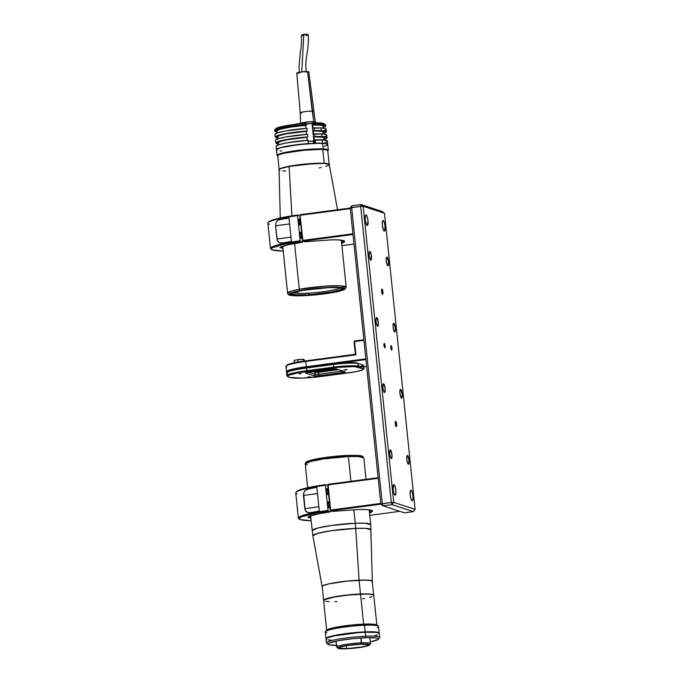 <?xml version="1.0" encoding="UTF-8"?>
<svg xmlns="http://www.w3.org/2000/svg" width="683" height="683" viewBox="0 0 683 683"><rect width="100%" height="100%" fill="white"/><g stroke="black" fill="none" stroke-linecap="round" stroke-linejoin="round"><path stroke-width="1.02" d="M412.148 500.767L412.95 499.538L412.967 495.926L412.173 492.05L411.046 490.181A5.353 1.306 -97.5 0 1 412.933 495.61A5.353 1.306 -97.5 0 1 412.301 500.784A5.353 1.306 -97.5 0 1 412.148 500.767L412.148 500.767A5.353 1.306 -97.5 0 1 410.261 495.337A5.353 1.306 -97.5 0 1 410.893 490.163A5.353 1.306 -97.5 0 1 411.046 490.181L410.244 491.41L410.227 495.021L411.012 498.897L412.148 500.767M391.163 345.666A2.211 0.538 -97.5 0 1 391.931 347.903A2.211 0.538 -97.5 0 1 391.675 350.038A2.211 0.538 -97.5 0 1 391.607 350.029A2.211 0.538 -97.5 0 1 390.838 347.792A2.211 0.538 -97.5 0 1 391.094 345.658A2.211 0.538 -97.5 0 1 391.163 345.666L390.872 348.091L391.718 350.02L391.897 347.604L391.163 345.666M407.469 455.518A4.414 1.076 -97.5 0 1 409.023 460A4.414 1.076 -97.5 0 1 408.502 464.261A4.414 1.076 -97.5 0 1 408.374 464.244A4.414 1.076 -97.5 0 1 406.82 459.77A4.414 1.076 -97.5 0 1 407.341 455.501A4.414 1.076 -97.5 0 1 407.469 455.518L406.803 456.534L406.786 459.514L407.666 463.305L408.579 464.235L409.049 460.248L407.469 455.518M390.369 449.892A4.414 1.076 -97.5 0 1 391.914 454.374A4.414 1.076 -97.5 0 1 391.393 458.643A4.414 1.076 -97.5 0 1 391.265 458.626A4.414 1.076 -97.5 0 1 389.72 454.144A4.414 1.076 -97.5 0 1 390.241 449.884A4.414 1.076 -97.5 0 1 390.369 449.892L389.703 450.917L389.686 453.888L390.334 457.089L391.479 458.617L391.948 454.63L390.369 449.892M369.853 251.429A4.414 1.076 -97.5 0 1 371.407 255.912A4.414 1.076 -97.5 0 1 370.886 260.172A4.414 1.076 -97.5 0 1 370.758 260.163A4.414 1.076 -97.5 0 1 369.204 255.681A4.414 1.076 -97.5 0 1 369.725 251.412A4.414 1.076 -97.5 0 1 369.853 251.429L369.187 252.445L369.179 255.425L369.827 258.618L370.971 260.146L371.33 255.305L369.853 251.429M386.962 257.047A4.414 1.076 -97.5 0 1 388.507 261.529A4.414 1.076 -97.5 0 1 387.987 265.789A4.414 1.076 -97.5 0 1 387.859 265.781A4.414 1.076 -97.5 0 1 386.305 261.299A4.414 1.076 -97.5 0 1 386.826 257.03A4.414 1.076 -97.5 0 1 386.962 257.047L386.296 258.063L386.279 261.043L386.928 264.236L388.072 265.772L388.542 261.785L386.962 257.047M393.792 323.204A4.414 1.076 -97.5 0 1 395.346 327.686A4.414 1.076 -97.5 0 1 394.825 331.947A4.414 1.076 -97.5 0 1 394.697 331.938A4.414 1.076 -97.5 0 1 393.143 327.456A4.414 1.076 -97.5 0 1 393.664 323.187A4.414 1.076 -97.5 0 1 393.792 323.204L393.126 324.22L393.118 327.2L393.767 330.393L394.911 331.921L395.372 327.942L393.792 323.204M376.692 317.586A4.414 1.076 -97.5 0 1 378.245 322.069A4.414 1.076 -97.5 0 1 377.725 326.329A4.414 1.076 -97.5 0 1 377.597 326.32A4.414 1.076 -97.5 0 1 376.043 321.838A4.414 1.076 -97.5 0 1 376.564 317.569A4.414 1.076 -97.5 0 1 376.692 317.586L376.026 318.602L376.017 321.582L376.888 325.373L377.81 326.303L378.271 322.325L376.692 317.586M383.53 383.744A4.414 1.076 -97.5 0 1 385.084 388.217A4.414 1.076 -97.5 0 1 384.563 392.486A4.414 1.076 -97.5 0 1 384.435 392.469A4.414 1.076 -97.5 0 1 382.881 387.995A4.414 1.076 -97.5 0 1 383.402 383.726A4.414 1.076 -97.5 0 1 383.53 383.744L382.787 385.374L382.958 388.593L383.726 391.53L384.64 392.46L385.11 388.473L383.53 383.744M400.631 389.361A4.414 1.076 -97.5 0 1 402.185 393.843A4.414 1.076 -97.5 0 1 401.664 398.104A4.414 1.076 -97.5 0 1 401.536 398.095A4.414 1.076 -97.5 0 1 399.982 393.613A4.414 1.076 -97.5 0 1 400.503 389.344A4.414 1.076 -97.5 0 1 400.631 389.361L399.965 390.377L399.956 393.357L400.827 397.147L401.749 398.078L402.21 394.1L400.631 389.361M395.679 421.351A2.681 0.649 -97.5 0 1 396.618 424.066A2.681 0.649 -97.5 0 1 396.302 426.644A2.681 0.649 -97.5 0 1 396.225 426.636A2.681 0.649 -97.5 0 1 395.286 423.921A2.681 0.649 -97.5 0 1 395.602 421.343A2.681 0.649 -97.5 0 1 395.679 421.351L395.329 424.288L396.353 426.636L396.635 424.22L395.679 421.351M382.002 289.037A2.681 0.649 -97.5 0 1 382.941 291.752A2.681 0.649 -97.5 0 1 382.625 294.339A2.681 0.649 -97.5 0 1 382.548 294.33A2.681 0.649 -97.5 0 1 381.609 291.615A2.681 0.649 -97.5 0 1 381.925 289.029A2.681 0.649 -97.5 0 1 382.002 289.037L381.592 291.453L382.676 294.322L382.898 291.385L382.002 289.037M384.316 343.412A2.211 0.538 -97.5 0 1 385.092 345.658A2.211 0.538 -97.5 0 1 384.836 347.792A2.211 0.538 -97.5 0 1 384.768 347.784A2.211 0.538 -97.5 0 1 383.991 345.538A2.211 0.538 -97.5 0 1 384.256 343.412A2.211 0.538 -97.5 0 1 384.316 343.412L384.034 345.846L384.879 347.775L385.11 345.786L384.316 343.412M366.079 214.914A5.353 1.306 -97.5 0 1 367.966 220.344A5.353 1.306 -97.5 0 1 367.334 225.51A5.353 1.306 -97.5 0 1 367.172 225.492A5.353 1.306 -97.5 0 1 365.294 220.063A5.353 1.306 -97.5 0 1 365.926 214.897A5.353 1.306 -97.5 0 1 366.079 214.914L365.277 216.144L365.26 219.755L366.045 223.631L367.437 225.484L368 220.652L367.206 216.776L366.079 214.914M383.18 220.532A5.353 1.306 -97.5 0 1 385.067 225.962A5.353 1.306 -97.5 0 1 384.435 231.127A5.353 1.306 -97.5 0 1 384.281 231.11A5.353 1.306 -97.5 0 1 382.395 225.68A5.353 1.306 -97.5 0 1 383.026 220.515A5.353 1.306 -97.5 0 1 383.18 220.532L382.378 221.762L382.36 225.373L383.428 229.975L384.538 231.102L385.101 226.269L384.316 222.393L383.18 220.532M395.039 495.149L395.039 495.149A5.353 1.306 -97.5 0 1 393.16 489.711A5.353 1.306 -97.5 0 1 393.792 484.546A5.353 1.306 -97.5 0 1 393.946 484.563A5.353 1.306 -97.5 0 1 395.833 489.993A5.353 1.306 -97.5 0 1 395.201 495.166A5.353 1.306 -97.5 0 1 395.039 495.149L395.85 493.911L395.867 490.3L394.8 485.707L393.69 484.58L393.126 489.404L393.912 493.28L395.039 495.149M363.117 206.266L360.983 204.541L360.675 206.351L363.117 206.266L393.724 502.381L391.274 502.466L391.991 504.626L382.984 505.813L382.267 503.661L391.274 502.466L380.849 504.088L350.251 207.974L351.668 207.547L351.976 205.728L350.251 207.974L351.976 205.728L360.983 204.541L360.675 206.351L351.668 207.547L351.976 205.728L360.983 204.541L382.369 211.568L360.983 204.541L363.117 206.266L384.503 213.292L363.117 206.266L360.675 206.351L391.274 502.466L360.675 206.351L350.251 207.974L380.849 504.088L382.984 505.813L391.991 504.626L413.377 511.652L404.37 512.839L382.984 505.813L380.849 504.088L382.267 503.661L351.668 207.547L382.267 503.661L382.984 505.813L404.37 512.839L413.377 511.652L391.991 504.626L393.724 502.381L391.274 502.466L391.991 504.626L393.724 502.381L415.11 509.407L413.377 511.652L415.11 509.407L384.503 213.292L415.11 509.407L393.724 502.381L363.117 206.266M382.369 211.568L384.503 213.292L382.369 211.568M299.752 224.972A3.014 0.734 -97.5 0 1 298.693 221.915A3.014 0.734 -97.5 0 1 299.052 219.012A3.014 0.734 -97.5 0 1 299.137 219.021L300.213 222.248L299.897 224.963L298.676 221.744L299.137 219.021A3.014 0.734 -97.5 0 1 300.196 222.077A3.014 0.734 -97.5 0 1 299.837 224.98A3.014 0.734 -97.5 0 1 299.752 224.972M301.118 238.205A3.014 0.734 -97.5 0 1 300.059 235.148A3.014 0.734 -97.5 0 1 300.418 232.237A3.014 0.734 -97.5 0 1 300.503 232.254L300.503 232.254A3.014 0.734 -97.5 0 1 301.562 235.302A3.014 0.734 -97.5 0 1 301.203 238.213A3.014 0.734 -97.5 0 1 301.118 238.205L300.042 234.978L300.358 232.254L301.579 235.481L301.118 238.205M269.29 224.289A41.851 4.738 -5.9 0 1 268.112 222.701A41.851 4.738 -5.9 0 1 297.549 215.623L300.153 240.757L297.549 215.623A41.851 4.738 174.1 0 0 267.89 223.264L270.494 248.407A41.851 4.738 -5.9 0 1 300.153 240.757A41.851 4.738 174.1 0 0 270.818 248.911L271.544 249.5A41.185 4.661 -5.9 0 1 300.392 241.483L300.153 240.757L300.392 241.483L283.582 244.326L272.218 247.818L271.236 248.808L272.594 250.004L283.232 251.037A41.185 4.661 -5.9 0 1 271.544 249.5M271.288 249.193A41.851 4.738 -5.9 0 1 270.494 248.407M281.072 219.064A41.851 4.738 -5.9 0 1 288.96 217.595L291.419 241.406A41.851 4.738 174.1 0 0 283.539 242.883L279.509 242.781L277.272 240.416L275.582 225.783L275.941 222.948L277.247 220.933L279.023 219.721L288.96 217.595L291.419 241.406L281.447 243.122L279.509 242.781L277.861 241.517L276.948 239.016L275.582 225.783L289.618 223.93L275.582 225.783L275.941 222.948L277.247 220.933L279.023 219.721L289.003 218.014L281.072 219.064M282.967 248.51L280.047 247.553A32.596 3.688 -5.9 0 1 302.586 242.2L300.085 216.46L299.846 215.743L297.651 215.017L297.549 215.623L297.651 215.017A41.185 4.661 174.1 0 0 268.701 221.984L268.112 222.701M280.047 247.553L287.415 244.898L302.586 242.2L299.846 215.743L297.651 215.017L280.85 217.868L271.936 220.25L268.504 222.342M282.873 247.545L281.003 246.93M302.586 242.2L300.392 241.483L302.586 242.2M290.984 237.163L276.948 239.016L290.984 237.163M341.901 245.684L353.982 244.079L341.901 245.684M342.123 243.139L344.548 241.714L344.471 241.116L339.186 239.955L331.981 239.81L308.042 241.509L331.981 239.81A32.596 3.688 -5.9 0 1 344.369 241.014A32.596 3.688 -5.9 0 1 342.123 243.139L341.491 242.491M341.568 242.465A31.93 3.611 174.1 0 0 343.865 240.74A31.93 3.611 -5.9 0 1 343.882 240.817A31.93 3.611 -5.9 0 1 341.568 242.465M305.156 241.859L302.962 241.133L352.991 234.508L302.962 241.133L305.156 241.859A32.596 3.688 -5.9 0 1 308.042 241.509M350.259 208.05L300.221 214.675L300.119 215.282L302.962 241.133L302.714 240.416L352.915 233.774L350.319 208.631L300.119 215.282L302.714 240.416L352.915 233.774M300.221 214.675L301.51 215.094L300.221 214.675M325.415 485.272L325.518 484.665A41.185 4.661 174.1 0 0 296.567 491.632L295.978 492.349A41.851 4.738 -5.9 0 1 325.415 485.272A41.851 4.738 174.1 0 0 295.756 492.921L298.36 518.055A41.851 4.738 -5.9 0 1 328.019 510.414L325.415 485.272L328.019 510.414L328.258 511.132L330.452 511.849L330.555 511.251L327.951 486.108L327.712 485.391L325.518 484.665L325.415 485.272M297.156 493.946A41.851 4.738 -5.9 0 1 295.978 492.349M299.154 518.849A41.851 4.738 -5.9 0 1 298.36 518.055M308.938 488.712A41.851 4.738 -5.9 0 1 316.827 487.244L319.285 511.063A41.851 4.738 174.1 0 0 311.405 512.532L307.376 512.438L305.13 510.064L303.602 493.254L305.113 490.59L306.889 489.378L316.827 487.244L319.285 511.063L311.405 512.532L307.376 512.438L305.728 511.174L304.814 508.673L318.85 506.812L304.814 508.673L303.448 495.44L303.807 492.597L305.113 490.59L308.938 488.712M328.984 507.853A3.014 0.734 -97.5 0 1 327.925 504.797A3.014 0.734 -97.5 0 1 328.284 501.894A3.014 0.734 -97.5 0 1 328.369 501.903L329.445 505.13L329.129 507.845L327.908 504.626L328.369 501.903A3.014 0.734 -97.5 0 1 329.428 504.959A3.014 0.734 -97.5 0 1 329.069 507.862A3.014 0.734 -97.5 0 1 328.984 507.853M327.618 494.629A3.014 0.734 -97.5 0 1 326.559 491.572A3.014 0.734 -97.5 0 1 326.918 488.661A3.014 0.734 -97.5 0 1 327.003 488.669L327.003 488.669A3.014 0.734 -97.5 0 1 328.062 491.726A3.014 0.734 -97.5 0 1 327.703 494.637A3.014 0.734 -97.5 0 1 327.618 494.629L326.542 491.393L326.858 488.678L328.079 491.897L327.618 494.629M317.484 493.578L303.448 495.44L317.484 493.578M296.371 491.999L299.803 489.899L308.716 487.517L325.518 484.665L327.712 485.391L330.452 511.849A32.596 3.688 -5.9 0 0 307.913 517.202L310.833 518.166L307.913 517.202L310.406 515.938L318.5 513.847L330.452 511.849L328.258 511.132L317.586 512.788L301.135 516.929L299.103 518.457L300.46 519.661L311.098 520.685A41.185 4.661 -5.9 0 1 299.41 519.148A41.185 4.661 -5.9 0 1 328.258 511.132L328.019 510.414A41.851 4.738 174.1 0 0 298.684 518.568L299.41 519.148M310.739 517.193L308.87 516.579L310.739 517.193M369.759 515.332L399.837 511.354L369.759 515.332M369.99 512.788L372.414 511.371L372.337 510.764L367.053 509.603L359.847 509.458L335.908 511.157L359.847 509.458A32.596 3.688 -5.9 0 1 372.226 510.671A32.596 3.688 -5.9 0 1 369.99 512.788L369.358 512.148M369.426 512.113A31.93 3.611 174.1 0 0 371.731 510.389A31.93 3.611 -5.9 0 1 371.748 510.474A31.93 3.611 -5.9 0 1 369.426 512.113M333.022 511.507L330.82 510.79L380.935 504.156L330.82 510.79L333.022 511.507A32.596 3.688 -5.9 0 1 335.908 511.157M380.781 503.422L330.581 510.073L328.088 484.324L330.581 510.073L380.781 503.422L378.186 478.288L327.985 484.93L378.186 478.288M378.126 477.699L328.088 484.324L378.126 477.699M315.076 372.389L337.744 369.383L315.076 372.389M346.025 369.913L343.933 369.947L346.025 369.913M345.171 369.631L347.263 369.597L345.171 369.631M310.227 376.777L308.135 376.82L310.227 376.777M300.99 373.746L298.898 373.78L300.99 373.746M338.52 369.64L318.423 372.303L318.628 374.284L315.367 374.404L308.699 372.209L315.367 374.404L315.162 372.414L318.423 372.303L319.106 375.718A4.013 0.452 -5.9 0 1 314.214 375.898L305.668 373.08A4.013 0.452 -5.9 0 1 305.557 372.935A4.013 0.452 -5.9 0 1 308.503 372.235L305.54 373.012L314.214 375.898L315.367 374.404L315.162 372.414L312.857 371.663M331.673 369.17L308.503 372.235L331.673 369.17A4.013 0.452 -5.9 0 1 336.557 368.991L331.673 369.17M345.111 371.8L336.557 368.991L345.111 371.8A4.013 0.452 -5.9 0 1 345.214 371.851A4.013 0.452 -5.9 0 1 342.268 372.653L341.739 370.698L341.79 371.219L318.628 374.284L341.79 371.219L342.268 372.653L345.111 371.8M319.106 375.718L342.268 372.653L319.106 375.718L318.628 374.284L315.367 374.404L314.214 375.898L319.106 375.718M333.714 367.121L333.953 367.838L306.923 371.424L306.684 370.707L333.714 367.121L306.684 370.707A26.774 3.031 174.1 0 0 287.099 376.026L287.825 376.615A26.108 2.954 -5.9 0 1 306.923 371.424L306.411 368.06A26.774 3.031 174.1 0 0 286.612 373.055L286.886 375.701A26.774 3.031 -5.9 0 1 306.684 370.707L306.513 367.454A26.108 2.954 174.1 0 0 287.347 371.97L286.758 372.696A26.774 3.031 -5.9 0 1 306.411 368.06L333.441 364.474A20.08 2.271 -5.9 0 1 357.875 363.604L357.166 363.032A19.414 2.194 174.1 0 0 333.543 363.868L333.441 364.474L333.543 363.868L306.513 367.454L306.411 368.06L333.441 364.474L333.714 367.121A20.08 2.271 -5.9 0 1 358.148 366.25L357.875 363.604A20.08 2.271 174.1 0 0 333.441 364.474L333.953 367.838A19.414 2.194 -5.9 0 1 357.576 367.002L358.148 366.25A20.08 2.271 174.1 0 0 333.714 367.121M363.254 369.426A19.414 2.194 -5.9 0 1 349.004 372.79L321.975 376.367L355.766 371.714L362.314 370.007L363.339 369.264L362.707 368.683A19.414 2.194 -5.9 0 1 363.254 369.426L363.843 368.7A20.08 2.271 174.1 0 0 363.279 367.941A20.08 2.271 -5.9 0 1 363.945 368.427L363.672 365.781A20.08 2.271 174.1 0 0 363.006 365.294L363.279 367.941L362.707 368.683L354.255 366.566L337.684 367.394L297.822 372.858L289.02 375.155L287.671 376.444L290.207 377.494L288.491 376.939A26.108 2.954 -5.9 0 1 287.825 376.615M287.628 376.307A26.774 3.031 -5.9 0 1 286.886 375.701M321.975 376.367A26.108 2.954 -5.9 0 1 290.207 377.494L302.27 378.075L321.975 376.367M287.509 373.712A26.774 3.031 -5.9 0 1 286.758 372.696M287.091 372.286A26.774 3.031 -5.9 0 1 286.476 371.731A26.774 3.031 -5.9 0 1 306.274 366.737L306.513 367.454L365.917 359.582L301.741 368.146L292.102 370.058L287.441 371.876L292.102 370.058L301.741 368.146L344.744 362.775L355.834 362.758L362.297 364.713L362.904 365.081L362.425 365.772L358.105 367.172A19.414 2.194 174.1 0 0 362.938 365.243M313.599 371.561L317.877 371.774L337.231 369.213M359.506 367.633A20.08 2.271 174.1 0 0 363.117 366.404A20.08 2.271 -5.9 0 1 359.506 367.633M362.793 364.953A19.414 2.194 174.1 0 0 362.297 364.713L363.006 365.294A20.08 2.271 -5.9 0 1 363.518 365.542L362.793 364.953M345.811 355.57L340.45 356.278M345.376 355.595A5.02 0.572 174.1 0 0 340.766 356.21M304.311 361.042L304.157 359.591A5.02 0.572 174.1 0 0 297.882 359.685L298.13 362.016L297.882 359.685A5.02 0.572 174.1 0 0 294.177 360.624L294.39 362.741M302.919 360.103L303.995 359.471L299.828 359.471L295.423 360.112L294.219 360.539L294.68 360.82M305.745 361.316L337.744 357.081L305.745 361.316M286.826 367.095A26.774 3.031 -5.9 0 1 286.075 366.079A26.774 3.031 -5.9 0 1 305.728 361.444L305.83 360.837A26.108 2.954 174.1 0 0 286.664 365.354L286.075 366.079M287.21 372.32A26.108 2.954 -5.9 0 1 306.513 367.454L306.274 366.737L365.84 358.848L306.274 366.737L305.728 361.444A26.774 3.031 174.1 0 0 285.929 366.438L286.476 371.731M287.415 372.645L286.689 372.056A26.774 3.031 174.1 0 1 306.274 366.737L305.728 361.444L355.92 354.793L354.554 341.56L363.928 340.322L354.554 341.56L354.656 340.954L363.868 339.741L354.656 340.954L354.084 341.705L354.656 340.954L354.084 341.705L354.554 341.56L355.92 354.793L355.382 354.272L354.084 341.705L355.382 354.272L301.058 361.529L290.036 363.826L286.544 365.567M358.934 367.445L361.307 367.13L358.934 367.445M363.783 366.805L366.626 366.43L363.783 366.805M358.054 365.354L359.07 365.636L357.32 366.156M376.854 624.945L373.78 595.269A25.237 2.86 174.1 0 0 360.539 594.125L363.646 624.134L360.539 594.125A25.237 2.86 174.1 0 0 323.58 600.459L324.058 600.938M362.605 598.837L364.585 598.462M369.537 597.335L371.868 596.601M373.661 595.602L372.713 594.586L368.103 594.065L351.173 594.748L334.755 596.891L324.066 599.811L323.58 600.425L326.645 630.136M325.475 601.33L329.257 601.663M334.713 601.672L336.821 601.603M360.778 644.189A15.06 1.708 -5.9 0 1 368.683 644.872A15.06 1.708 -5.9 0 1 346.623 648.654L346.315 645.683L346.623 648.654L338.785 648.107L340.493 646.963L346.648 645.631L360.778 644.189L368.615 644.735L366.908 645.887L363.194 646.784L346.623 648.654A15.06 1.708 -5.9 0 1 338.717 647.971A15.06 1.708 -5.9 0 1 360.778 644.189M336.062 641.132L336.676 647.108A16.998 1.921 -5.9 0 1 361.58 642.84A16.998 1.921 174.1 0 0 344.01 644.743A16.998 1.921 174.1 0 0 336.813 647.322L337.974 648.252A15.931 1.801 -5.9 0 1 344.719 645.845A15.931 1.801 -5.9 0 1 361.187 644.06L361.076 637.956L361.58 642.84A16.998 1.921 -5.9 0 1 370.502 643.617A16.998 1.921 -5.9 0 1 369.264 644.496M369.469 644.991L368.871 644.351L365.96 644.026L355.271 644.462L343.66 646.041L337.931 647.851L338.529 648.491L341.44 648.824L355.237 648.073L367.667 645.853L370.417 643.847A16.998 1.921 174.1 0 0 361.58 642.84L361.187 644.06A15.931 1.801 -5.9 0 1 369.469 645A15.931 1.801 -5.9 0 1 346.213 648.782A15.931 1.801 -5.9 0 1 337.974 648.252M378.348 626.14L376.888 624.971A25.433 2.877 174.1 0 0 356.389 624.586A25.433 2.877 174.1 0 0 329.479 628.804L328.446 630.178A26.774 3.031 174.1 0 0 325.287 631.971L325.97 638.588A26.774 3.031 -5.9 0 1 365.192 631.869L364.509 625.252A26.774 3.031 174.1 0 0 328.446 630.178A26.774 3.031 -5.9 0 1 364.509 625.252A26.774 3.031 -5.9 0 1 378.348 626.14A26.774 3.031 -5.9 0 1 377.127 627.634M326.602 630.75L327.584 629.521L333.91 627.668L351.813 625.005L369.699 624.023L375.172 624.407L376.973 625.047L376.965 625.619M326.926 632.825A26.774 3.031 -5.9 0 1 325.424 631.613A26.774 3.031 -5.9 0 1 328.446 630.178L329.479 628.804A25.433 2.877 174.1 0 0 326.611 630.17L325.424 631.613M379.236 633.081L378.553 626.473A26.774 3.031 174.1 0 0 364.509 625.252L365.192 631.869A26.774 3.031 -5.9 0 1 379.236 633.081A26.774 3.031 -5.9 0 1 379.202 633.286M379.108 633.44L378.732 632.578L377.229 632.159L371.458 631.758L352.633 632.791L333.791 635.6L327.123 637.546L326.098 638.836M326.517 639.476L326.141 638.622L327.166 637.931L333.833 635.984L357.875 632.697L365.226 632.253L365.636 636.223A26.774 3.031 174.1 0 0 337.965 639.22A26.774 3.031 174.1 0 0 326.628 643.266L328.088 644.436A25.433 2.877 -5.9 0 1 338.853 640.586A25.433 2.877 -5.9 0 1 365.149 637.743L365.636 636.223L365.226 632.253A26.774 3.031 174.1 0 0 326.013 638.972L326.423 642.942A26.774 3.031 -5.9 0 1 365.636 636.223A26.774 3.031 -5.9 0 1 379.688 637.435L379.278 633.465A26.774 3.031 174.1 0 0 365.226 632.253L376.154 632.39L378.775 632.962L379.15 633.815M336.497 645.392A25.433 2.877 -5.9 0 1 328.088 644.436M332.04 640.253L328.028 639.894M377.238 634.883L374.779 635.66M378.365 639.245L379.552 637.802A26.774 3.031 174.1 0 0 365.636 636.223L365.149 637.743A25.433 2.877 -5.9 0 1 378.365 639.245A25.433 2.877 -5.9 0 1 370.323 641.892L378.006 639.553L378.373 638.665L376.581 638.024L367.275 637.674L353.222 638.614L339.161 640.534L328.984 643.138L327.891 644.086L328.967 644.82L337.12 645.392M379.116 633.175A26.646 3.014 174.1 0 0 358.754 632.381A26.646 3.014 174.1 0 0 329.257 636.906L329.257 636.906A26.646 3.014 174.1 0 0 326.115 638.656L328.147 637.29L333.902 635.719L352.65 632.919L371.381 631.903L377.118 632.296L379.116 633.252M348.373 456.551L358.199 456.534L363.826 457.892A29.454 3.338 174.1 0 0 348.373 456.551A29.454 3.338 174.1 0 0 305.233 463.945L310.449 461.469L323.998 458.865L348.373 456.551L350.925 481.302L348.373 456.551A1.34 0.64 -92.3 0 0 347.698 455.416A1.34 0.64 87.7 0 1 348.373 456.551M347.604 455.433A1.34 0.64 87.7 0 1 347.698 455.416A1.34 0.64 -92.3 0 0 347.604 455.433L323.486 457.764L310.552 460.359L306.513 462.698M355.698 528.386L365.516 528.369L371.048 529.752A29.249 3.313 174.1 0 0 355.698 528.386A29.249 3.313 174.1 0 0 312.857 535.762L317.911 533.303L331.375 530.7L355.698 528.386L359.104 580.2L355.698 528.386A66.943 32.101 -92.3 0 0 355.262 523.246A66.943 32.101 87.7 0 1 355.698 528.386M372.226 581.711L371.279 580.687L365.021 580.132L347.271 581.096L329.513 583.743L323.23 585.587L322.256 586.799A25.237 2.86 -5.9 0 1 322.145 586.569A25.237 2.86 -5.9 0 1 359.104 580.234A25.237 2.86 -5.9 0 1 372.346 581.378L370.715 524.587L365.089 523.221L355.262 523.246L353.879 509.885L355.262 523.246L330.888 525.56L317.339 528.164L312.122 530.64A29.454 3.338 -5.9 0 1 355.262 523.246A29.454 3.338 -5.9 0 1 370.715 524.587L369.196 509.817M310.603 515.87L312.857 535.762L322.145 586.56A25.237 2.86 -5.9 0 1 359.104 580.2A25.237 2.86 174.1 0 0 322.137 586.543A25.237 2.86 174.1 0 0 322.145 586.552L322.137 586.543M323.64 600.22A25.169 2.852 -5.9 0 1 360.496 593.997L359.104 580.234A25.169 2.852 174.1 0 0 322.214 586.56L323.631 600.323M342.9 455.681L320.993 458.156M316.34 458.993L307.751 461.341L306.53 462.715M362.255 456.475L358.942 455.561M355.749 455.356L351.873 455.313M372.346 581.378L372.346 581.353A25.237 2.86 174.1 0 0 359.104 580.2A25.237 2.86 -5.9 0 1 372.346 581.361A25.237 2.86 174.1 0 0 372.346 581.353A25.237 2.86 -5.9 0 1 372.303 581.592M307.359 464.944L305.233 463.945C305.557 463.467 304.78 461.81 309.544 460.624C316.519 458.361 334.619 455.903 347.69 455.416C363.757 455.032 361.691 456.338 362.758 456.406L363.826 457.892L366.037 479.304M373.703 595.141L372.278 581.387A25.169 2.852 174.1 0 0 359.07 580.243L360.496 593.997A25.169 2.852 -5.9 0 1 373.678 595.047M323.631 600.28L325.543 598.991L330.982 597.505L348.697 594.867L366.395 593.903L371.808 594.278L373.703 595.183M365.038 594.014L346.563 595.183L331.887 597.446M341.329 240.16L346.187 287.167L340.151 285.784L324.92 286.16L299.299 289.31A1.34 0.785 79.4 0 0 300.23 290.676C306.104 289.413 326.653 286.749 339.391 287.321C351.514 288.004 341.03 291.171 333.816 292.367A1.34 0.785 79.4 0 0 333.936 292.358A1.34 0.785 79.4 0 0 334.03 292.324A1.34 0.785 -100.6 0 1 333.936 292.358A1.34 0.785 -100.6 0 1 333.816 292.367C327.951 293.63 307.393 296.294 294.655 295.722C282.531 295.039 293.016 291.872 300.23 290.676A1.34 0.785 -100.6 0 1 299.299 289.31A29.454 3.338 -5.9 0 1 329.829 285.87A29.454 3.338 -5.9 0 1 346.187 287.167L344.778 289.31L343.361 289.976L333.927 292.358C321.112 294.834 300.358 296.473 292.495 295.594C287.586 295.415 288.004 293.63 287.594 293.229A29.454 3.338 -5.9 0 1 299.299 289.31L294.561 243.447L299.299 289.31L291.573 291.095L287.594 293.229L282.736 246.221M333.014 292.324A26.774 3.031 -5.9 0 1 305.258 295.457A26.774 3.031 -5.9 0 1 290.395 294.271A26.774 3.031 -5.9 0 1 301.032 290.719L315.563 288.627L328.275 287.611L339.793 287.62L342.823 288.132L343.634 288.943L339.946 290.736L330.854 292.717L305.779 295.432L295.722 295.526L290.702 294.672L290.651 293.784L291.897 293.075L301.032 290.719A26.774 3.031 -5.9 0 1 328.788 287.586A26.774 3.031 -5.9 0 1 343.66 288.772A26.774 3.031 -5.9 0 1 333.014 292.324L332.945 291.65L333.014 292.324M337.53 209.732L329.274 164.56A25.237 2.86 174.1 0 0 315.162 163.476A25.237 2.86 174.1 0 0 289.105 166.413L291.906 215.854L289.105 166.413L314.778 163.493L324.254 163.399L329.24 164.458M328.557 165.371L325.782 166.43M321.138 167.566L319.243 167.933M285.673 171.006L282.719 170.852M279.859 170.366L279.091 169.606L280.491 168.641L289.105 166.413A25.237 2.86 174.1 0 0 279.074 169.743L280.286 217.988M300.23 290.676L290.727 293.109L289.114 294.578L294.655 295.722L307.495 295.5L333.816 292.367L343.318 289.934L344.932 288.465L339.391 287.321L326.559 287.543L300.23 290.676M304.49 295.21L305.642 294.783L306.035 293.263A23.828 2.698 -5.9 0 1 297.882 293.314L297.686 291.402L297.882 293.314A23.828 2.698 -5.9 0 1 293.383 292.529A23.828 2.698 174.1 0 0 297.882 293.314A23.828 2.698 174.1 0 0 306.035 293.263A23.828 2.698 174.1 0 0 309.092 293.101A23.828 2.698 174.1 0 0 340.373 287.671A23.828 2.698 -5.9 0 1 309.092 293.101L307.418 293.724L309.092 293.101A23.828 2.698 -5.9 0 1 306.035 293.263L305.642 294.783L296.465 294.808L292.119 293.955L292.136 293.255L293.639 292.418M340.45 287.68A25.169 2.852 -5.9 0 1 341.577 288.03L342.2 287.961M339.886 287.577L341.577 288.03M308.707 294.621L309.092 293.101L308.707 294.621A25.169 2.852 -5.9 0 0 341.978 288.371L339.664 289.968L332.006 291.829L307.555 295.047M343.097 288.243L341.978 288.371L343.097 288.243M305.642 294.783A25.169 2.852 -5.9 0 1 292.076 293.323A25.169 2.852 -5.9 0 1 293.306 292.555M341.526 288.004L341.978 288.371M279.125 169.546A25.169 2.852 -5.9 0 1 296.328 165.098A25.169 2.852 -5.9 0 1 324.177 163.254L322.76 149.492A25.169 2.852 174.1 0 0 294.672 151.37A25.169 2.852 174.1 0 0 277.699 155.844L279.125 169.606M329.197 164.432L327.772 150.67A25.169 2.852 174.1 0 0 322.76 149.492L324.177 163.254A25.169 2.852 -5.9 0 1 329.18 164.372M279.159 169.726L280.534 168.479L285.511 167.011L302.782 164.296L322.615 163.194L327.686 163.638L329.172 164.586M323.546 163.374L302.586 164.407L284.58 167.378M328.327 150.14L327.746 144.523A25.775 2.92 174.1 0 0 322.607 143.319L323.187 148.937A25.775 2.92 -5.9 0 1 328.327 150.14A25.775 2.92 -5.9 0 1 327.9 150.755M277.733 156.134A25.305 2.869 -5.9 0 1 287.62 152.497L287.295 152.019A25.775 2.92 174.1 0 0 277.255 155.758L277.768 156.168M277.861 156.236L277.588 155.698L278.988 154.725L283.991 153.248L303.824 150.269L321.283 149.415L326.389 149.859L327.609 150.277L327.652 151.122M327.772 150.994L328.19 150.491A25.775 2.92 174.1 0 0 323.187 148.937A25.775 2.92 174.1 0 0 287.295 152.019L287.62 152.497A25.305 2.869 -5.9 0 1 315 149.492A25.305 2.869 -5.9 0 1 327.806 150.96M323.187 148.937L322.607 143.319A25.775 2.92 174.1 0 0 293.852 145.231A25.775 2.92 174.1 0 0 276.47 149.816L277.05 155.442A25.775 2.92 -5.9 0 1 287.295 152.019A25.775 2.92 -5.9 0 1 323.187 148.937M277.588 155.955A25.775 2.92 -5.9 0 1 277.05 155.442M324.169 146.41L327.012 145.325M327.703 144.395L325.219 143.541L317.262 143.259L298.198 144.668L281.43 147.545L277.204 149.014L276.495 149.654L277.272 150.431M280.192 150.926L281.601 151.02M305.702 123.973L306.283 123.973A3.885 0.435 174.1 0 0 312.02 123.196L312.942 122.855L313.676 124.648A25.775 2.92 -5.9 0 1 320.677 124.665A25.775 2.92 -5.9 0 1 325.817 125.868A25.775 2.92 -5.9 0 1 323.546 127.337L325.065 126.679L325.654 125.587L320.677 124.665L320.609 123.999L320.677 124.665L312.72 124.998L313.062 128.302L321.027 127.969L321.3 130.615A25.775 2.92 -5.9 0 1 326.431 131.819A25.775 2.92 -5.9 0 1 324.16 133.296L325.68 132.639L326.269 131.546L321.3 130.615L321.027 127.969L325.091 128.481L326.098 129.403M325.817 125.868L325.748 125.202A25.775 2.92 174.1 0 0 320.609 123.999A25.775 2.92 -5.9 0 1 325.543 124.887A25.775 2.92 -5.9 0 1 325.612 125.552M325.543 124.887L324.084 123.717A24.434 2.766 174.1 0 0 319.413 122.88L320.609 123.999L319.413 122.88A24.434 2.766 174.1 0 0 312.942 122.855L313.608 123.982A25.775 2.92 -5.9 0 1 320.609 123.999A25.775 2.92 174.1 0 0 313.608 123.982L313.676 124.648L312.72 124.998L321.104 125.22L323.247 125.843L322.905 126.748M327.729 144.386L327.388 141.082A25.775 2.92 174.1 0 0 322.256 139.878L322.598 143.182A25.775 2.92 -5.9 0 1 327.729 144.386A25.775 2.92 -5.9 0 1 327.729 144.454M321.915 136.566A25.775 2.92 -5.9 0 1 327.046 137.77A25.775 2.92 -5.9 0 1 324.775 139.247L326.995 138.009L326.884 137.496L321.915 136.566L321.642 133.919L321.915 136.566L314.906 136.549A25.775 2.92 -5.9 0 1 321.915 136.566M327.046 137.77L326.773 135.123A25.775 2.92 174.1 0 0 321.642 133.919L325.706 134.431L326.722 135.362M326.431 131.819L326.158 129.172A25.775 2.92 174.1 0 0 321.027 127.969A25.775 2.92 174.1 0 0 314.018 127.952L314.291 130.598A25.775 2.92 -5.9 0 1 321.3 130.615L313.335 130.948L322.7 131.349L324.032 132.067L322.854 133.057M325.407 129.992L323.921 130.632M324.246 134.15L324.032 132.067A23.359 2.647 174.1 0 0 313.335 130.948L313.685 134.261L321.642 133.919A25.775 2.92 174.1 0 0 314.632 133.902L314.906 136.549L313.958 136.907L323.315 137.3L324.647 138.026L323.469 139.008M326.022 135.943L324.536 136.583M324.86 140.1L324.647 138.017A23.359 2.647 174.1 0 0 313.958 136.907L314.3 140.211L324.647 140.075L327.336 141.313M326.636 141.902L325.151 142.542M323.631 128.199L323.418 126.116A23.359 2.647 174.1 0 0 312.72 124.998L313.062 128.302L314.018 127.952L314.291 130.598L313.335 130.948L313.685 134.261L314.632 133.902L314.906 136.549L313.958 136.907L314.3 140.211L315.247 139.861L315.589 143.165A25.775 2.92 -5.9 0 1 322.598 143.182L322.256 139.878A25.775 2.92 174.1 0 0 315.247 139.861L315.196 143.31L324.988 143.379L327.678 144.625M274.899 134.346L277.768 132.792L285.127 131.042L306.915 128.327A25.775 2.92 174.1 0 0 274.899 134.346L275.172 136.993A25.775 2.92 -5.9 0 1 307.188 130.974L306.915 128.327L307.188 130.974L290.343 132.852L276.863 135.857L275.172 136.993L277.58 136.711L280.252 135.319L286.843 133.766L306.232 131.324A23.359 2.647 174.1 0 0 277.58 136.711L277.81 138.939L277.58 136.711L275.172 136.993L274.899 134.346M306.547 134.355L306.232 131.324L306.547 134.355M275.514 140.297L278.382 138.743L285.742 137.001L307.529 134.286A25.775 2.92 174.1 0 0 275.514 140.297L275.787 142.943A25.775 2.92 -5.9 0 1 307.802 136.933L307.529 134.286L307.802 136.933L288.405 139.221L277.477 141.808L275.787 142.943L278.194 142.67L280.867 141.27L287.458 139.716L306.846 137.283A23.359 2.647 174.1 0 0 278.194 142.67L278.425 144.89L278.194 142.67L275.787 142.943L275.514 140.297M307.162 140.314L306.846 137.283L307.162 140.314M276.128 146.256L278.997 144.702L286.356 142.952L308.144 140.237A25.775 2.92 174.1 0 0 276.128 146.256L276.47 149.56A25.775 2.92 -5.9 0 1 308.485 143.541L308.144 140.237L308.485 143.541L286.698 146.264L279.338 148.006L276.547 149.551L276.128 146.256M308.033 143.712L308.485 143.541L308.033 143.712M277.725 138.103A25.775 2.92 -5.9 0 1 276.094 137.778L276.009 136.89L276.094 137.778L278.246 138.162M277.674 137.59L276.094 137.778L277.674 137.59M278.34 144.053A25.775 2.92 -5.9 0 1 276.709 143.729L276.624 142.849L276.709 143.729L278.86 144.122M278.288 143.55L276.709 143.729L278.288 143.55M277.11 132.143A25.775 2.92 -5.9 0 1 275.48 131.819L275.616 130.914M275.411 131.162L275.48 131.819L277.059 131.64L275.48 131.819L277.631 132.212M274.609 130.154A25.775 2.92 -5.9 0 0 274.489 130.376L274.557 131.034L276.965 130.76L277.196 132.98L276.965 130.76L279.637 129.369L290.616 127.064L305.617 125.373L306.573 125.023L305.839 123.23A24.434 2.766 174.1 0 0 275.795 128.711L274.609 130.154A25.775 2.92 -5.9 0 1 306.505 124.357A25.775 2.92 174.1 0 0 274.489 130.376L274.557 131.034A25.775 2.92 -5.9 0 1 306.573 125.023L284.785 127.738L276.248 129.907L274.557 131.034L276.965 130.76A23.359 2.647 174.1 0 1 305.617 125.373L306.573 125.023L305.839 123.23L300.494 123.316L283.317 126.201L278.451 127.431L275.684 128.899M305.933 128.404L305.617 125.373L305.933 128.404M306.283 123.973L312.02 123.196L313.864 141.04L312.02 123.196L319.413 122.88L324.118 123.751M314.812 143.328L314.615 141.466L314.06 141.671M315.469 122.189L315.537 122.803L315.469 122.189L313.241 121.574L313.369 122.846L313.241 121.574L305.745 122.137L305.864 123.282L305.745 122.137L300.494 123.316M309.493 121.856L303.124 122.727M306.18 72.125C305.369 60.505 306.317 59.558 306.94 54.188C307.529 51.626 308.998 39.947 308.246 34.713L303.824 34.287L301.775 71.903L303.824 34.287L301.451 35.106L303.884 35.755M313.471 121.634A7.359 0.837 -5.9 0 1 313.839 121.651L307.581 71.57A6.027 0.683 174.1 0 0 300.861 72.022A6.027 0.683 174.1 0 0 296.798 73.09L300.23 112.849A6.693 0.76 -5.9 0 1 304.755 111.662A6.693 0.76 -5.9 0 1 312.216 111.167A6.693 0.76 174.1 0 0 304.772 111.662A6.693 0.76 174.1 0 0 300.23 112.849A6.693 0.76 -5.9 0 0 301.562 113.165M301.032 123.196A7.359 0.837 -5.9 0 1 305.207 122.257M306.522 122.078A7.359 0.837 -5.9 0 1 312.464 121.634M315.307 121.984L308.784 71.852A6.027 0.683 174.1 0 0 307.581 71.57L312.216 111.167A6.693 0.76 -5.9 0 1 313.548 111.474A6.693 0.76 174.1 0 0 312.216 111.167L313.839 121.651A7.359 0.837 -5.9 0 1 315.307 121.984A7.359 0.837 -5.9 0 1 315.239 122.12M307.948 72.296L308.725 71.963M308.776 71.826L302.458 71.817L296.985 73.235M297.387 73.32L297.993 73.371M305.864 35.618L307.026 35.396M308.11 34.953L307.452 34.287L305.147 34.167L301.434 35.192C301.681 41.842 301.357 47.247 300.469 51.404L299.017 66.234L299.393 72.825M307.802 141.355L313.582 140.886L313.514 143.379L313.266 140.963L308.264 141.381L313.582 140.886L308.246 141.261L313.685 140.997M369.887 637.632L370.502 643.617M307.691 487.739L305.233 463.945M303.833 290.224L329.676 287.552M300.657 123.503L300.23 112.849M314.257 143.652L314.001 141.133"/></g></svg>

